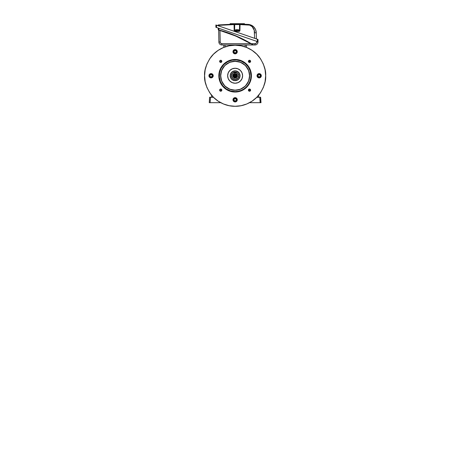 <?xml version="1.0" encoding="UTF-8"?>
<svg xmlns="http://www.w3.org/2000/svg" width="474" height="474" viewBox="0 0 474 474"><rect width="100%" height="100%" fill="white"/><g stroke="black" fill="none" stroke-linecap="round" stroke-linejoin="round"><path stroke-width="0.71" d="M234.458 49.675L235.791 49.675L234.458 49.675M261.198 75.082L261.198 76.415L261.198 75.082M209.052 76.415L209.052 75.082L209.052 76.415M235.791 101.821L234.458 101.821L235.791 101.821M234.34 76.184L234.227 75.745A0.895 0.895 0 0 0 235.122 76.646A0.895 0.895 0 0 0 236.022 75.745L236.301 75.745A1.173 1.173 0 0 1 235.122 76.924A1.173 1.173 0 0 1 233.949 75.745L236.022 75.745A0.895 0.895 0 0 1 235.122 76.646A0.895 0.895 0 0 1 234.227 75.745L234.34 75.313M235.91 75.313L235.91 76.184M235.584 76.515L234.66 76.515M232.775 75.745A2.352 2.352 0 0 1 234.269 73.559A2.352 2.352 0 0 0 235.122 78.097A2.352 2.352 0 0 0 235.981 73.559A2.352 2.352 0 0 1 237.474 75.745L237.047 75.745L237.474 75.745A2.352 2.352 0 0 1 235.122 78.097A2.352 2.352 0 0 1 232.775 75.745L233.202 75.745L232.775 75.745M235.981 73.559L235.981 74.027A1.926 1.926 0 0 1 235.122 77.671A1.926 1.926 0 0 1 233.202 75.745L233.765 77.108L235.122 77.671L236.485 77.108L237.047 75.745L235.981 74.027L235.981 74.465L234.038 74.157L233.202 75.745A1.926 1.926 0 0 1 234.269 74.027L234.269 73.559L234.269 74.465L235.981 74.465L235.981 72.972L235.768 74.252L234.482 74.252L234.482 72.972L235.768 72.972L235.768 74.252L234.269 74.252L234.482 72.972L235.768 72.972L234.482 72.753L234.269 74.027L234.482 72.753L235.768 72.753L235.981 73.559M233.949 75.745L234.292 74.916L235.122 74.572L235.957 74.916L236.301 75.745L235.957 76.581L235.122 76.924L234.292 76.581L233.949 75.745A1.173 1.173 0 0 1 235.122 74.572A1.173 1.173 0 0 1 236.301 75.745L234.227 75.745A0.895 0.895 0 0 1 235.122 74.851A0.895 0.895 0 0 1 236.022 75.745A0.895 0.895 0 0 0 235.122 74.851A0.895 0.895 0 0 0 234.227 75.745L233.949 75.745M234.66 74.981L235.584 74.981M210.106 102.674L220.706 102.674L210.106 102.674L210.486 97.265L210.106 102.674L209.781 102.674L210.106 102.674M213.549 97.371L209.632 97.235L209.253 102.674L209.781 102.674L209.253 102.674L209.632 97.235L213.549 97.371M215.457 102.674L213.975 102.674M212.121 102.674L212.69 102.674M211.635 95.274L211.6 95.73L212.032 95.742L211.6 95.73L211.493 97.3L211.635 95.274M238.754 75.485A3.638 3.638 0 0 1 235.388 79.377A3.638 3.638 0 0 1 231.496 76.012A3.638 3.638 0 0 0 235.388 79.377A3.638 3.638 0 0 0 238.754 75.485L238.748 75.485A3.632 3.632 0 0 1 235.388 79.371A3.632 3.632 0 0 1 231.502 76.012L232.746 78.494L235.388 79.371L237.871 78.127L238.748 75.485L237.504 73.002L234.861 72.125L232.379 73.369L231.502 76.012A3.632 3.632 0 0 1 234.861 72.125A3.632 3.632 0 0 1 238.748 75.485A3.638 3.638 0 0 0 234.861 72.119A3.638 3.638 0 0 0 231.496 76.012L231.502 76.012A3.638 3.638 0 0 1 234.861 72.119A3.638 3.638 0 0 1 238.754 75.485L238.754 75.485M235.868 73.517L237.225 74.696L237.356 76.492L236.567 77.606L234.831 78.08L233.587 77.529L232.781 75.917L233.344 74.211L234.5 73.482M219.823 61.958L219.729 60.945L220.321 60.352L221.346 60.453L221.826 61.359A1.09 1.09 0 0 1 220.736 62.45A1.09 1.09 0 0 1 219.646 61.359L221.826 61.359L221.648 61.958M221.636 61.975L220.736 62.45L219.835 61.975M221.34 62.272L220.137 62.272M248.595 61.958L248.441 61.146L249.093 60.352L250.118 60.453L250.604 61.359A1.09 1.09 0 0 1 249.514 62.45A1.09 1.09 0 0 1 248.417 61.359L250.604 61.359L250.426 61.958M250.426 60.767L250.296 62.124M250.272 62.141L248.749 62.141M250.42 61.97L249.727 62.432L248.903 62.266L248.441 61.573L248.595 60.767M248.595 90.73L248.506 89.716L249.3 89.065L250.284 89.361L250.604 90.137A1.09 1.09 0 0 1 249.514 91.227A1.09 1.09 0 0 1 248.417 90.137L250.604 90.137L250.296 90.895M248.732 90.895L248.417 90.137A1.09 1.09 0 0 1 249.514 89.041A1.09 1.09 0 0 1 250.604 90.137L250.124 91.038L248.749 90.919M219.829 90.741L219.646 90.137A1.09 1.09 0 0 1 220.736 89.041A1.09 1.09 0 0 1 221.826 90.137A1.09 1.09 0 0 1 220.736 91.227A1.09 1.09 0 0 1 219.646 90.137L221.826 90.137L221.352 91.038L220.321 91.144L219.646 90.143L219.966 89.361L220.949 89.065L221.743 89.716L221.642 90.741M221.34 91.044L220.137 91.044M213.217 75.745A2.139 2.139 0 0 1 211.078 77.884A2.139 2.139 0 0 1 208.945 75.745L209.567 74.234L211.078 73.612L212.595 74.234L213.217 75.745L212.595 77.262L211.078 77.884L209.567 77.262L208.945 75.745A2.139 2.139 0 0 1 211.078 73.612A2.139 2.139 0 0 1 213.217 75.745M237.219 99.374L237.261 99.789A2.139 2.139 0 0 1 235.122 101.928A2.139 2.139 0 0 1 232.989 99.789L233.611 98.278L235.542 97.697L236.899 98.604L237.219 100.21L236.313 101.566L234.707 101.886L233.35 100.98L233.03 99.374M261.304 75.745A2.139 2.139 0 0 1 259.165 77.884A2.139 2.139 0 0 1 257.032 75.745L257.655 74.234L259.165 73.612L260.682 74.234L261.304 75.745L260.682 77.262L259.165 77.884L257.655 77.262L257.032 75.745A2.139 2.139 0 0 1 259.165 73.612A2.139 2.139 0 0 1 261.304 75.745M237.219 51.287L237.261 51.702A2.139 2.139 0 0 1 235.122 53.84A2.139 2.139 0 0 1 232.989 51.702L233.611 50.191L235.542 49.61L236.899 50.517L237.219 52.122L236.313 53.479L234.707 53.799L233.35 52.892L233.03 51.287M218.84 75.745L219.266 75.745A15.855 15.855 0 0 1 235.122 59.89A15.855 15.855 0 0 1 250.983 75.745L251.41 75.745A16.288 16.288 0 0 0 235.122 59.463A16.288 16.288 0 0 0 218.84 75.745A16.288 16.288 0 0 1 235.122 59.463A16.288 16.288 0 0 1 251.41 75.745L251.096 78.927L250.171 81.978L248.666 84.799L246.64 87.263L244.175 89.29L241.355 90.795L238.304 91.719L235.122 92.033L231.946 91.719L228.895 90.795L226.074 89.29L223.609 87.263L221.583 84.799L220.078 81.978L219.154 78.927L218.84 75.745L219.154 72.569L220.078 69.518L221.583 66.698L223.609 64.233L226.074 62.207L228.895 60.702L231.946 59.777L235.122 59.463L238.304 59.777L241.355 60.702L244.175 62.207L246.64 64.233L248.666 66.698L250.171 69.518L251.096 72.569L251.41 75.745A16.288 16.288 0 0 1 235.122 92.033A16.288 16.288 0 0 1 218.84 75.745A16.288 16.288 0 0 0 235.122 92.033A16.288 16.288 0 0 0 251.41 75.745L250.983 75.745L250.302 71.147L248.311 66.935L245.182 63.492L241.195 61.099L236.68 59.967L232.029 60.192L227.65 61.762L223.912 64.535L221.139 68.274L219.569 72.652L219.344 77.303L220.475 81.818L222.869 85.806L226.311 88.934L230.524 90.925L235.122 91.606L238.221 91.304L241.195 90.398L243.932 88.934L246.338 86.961L248.311 84.556L249.774 81.818L250.681 78.844L250.983 75.745A15.855 15.855 0 0 1 235.122 91.606A15.855 15.855 0 0 1 219.266 75.745L218.84 75.745M239.826 75.745A4.704 4.704 0 0 1 235.122 80.45A4.704 4.704 0 0 1 230.423 75.745A4.704 4.704 0 0 0 235.122 80.45A4.704 4.704 0 0 0 239.826 75.745L240.04 75.745A4.918 4.918 0 0 1 235.122 80.663A4.918 4.918 0 0 1 230.21 75.745L230.583 77.629L231.65 79.223L233.244 80.29L235.122 80.663L237.006 80.29L238.6 79.223L239.666 77.629L240.04 75.745L239.666 73.867L238.6 72.273L237.006 71.207L235.122 70.833L233.244 71.207L231.65 72.273L230.583 73.867L230.21 75.745A4.918 4.918 0 0 1 235.122 70.833A4.918 4.918 0 0 1 240.04 75.745L239.826 75.745A4.704 4.704 0 0 0 235.122 71.047A4.704 4.704 0 0 0 230.423 75.745A4.704 4.704 0 0 1 235.122 71.047A4.704 4.704 0 0 1 239.826 75.745L239.471 73.95M227.644 75.745A7.477 7.477 0 0 1 235.122 68.268A7.477 7.477 0 0 1 242.605 75.745L242.036 78.613L240.413 81.036L237.989 82.66L235.122 83.228L232.26 82.66L229.837 81.036L228.213 78.613L227.644 75.745L228.213 72.883L229.837 70.46L232.26 68.837L235.122 68.268L237.989 68.837L240.413 70.46L242.036 72.883L242.605 75.745A7.477 7.477 0 0 1 235.122 83.228A7.477 7.477 0 0 1 227.644 75.745M204.578 75.745C204.17 70.436 206.208 64.328 210.687 57.419C215.374 50.86 224.753 45.077 235.122 45.202C245.496 45.077 254.876 50.86 259.562 57.419C264.042 64.328 266.08 70.436 265.671 75.745C266.08 81.06 264.042 87.169 259.562 94.077C254.876 100.636 245.496 106.419 235.122 106.295C224.753 106.419 215.374 100.636 210.687 94.077C206.208 87.169 204.17 81.06 204.578 75.745L205.165 81.706L206.901 87.435L209.727 92.72L213.525 97.348L218.153 101.146L223.432 103.972L229.167 105.708L235.122 106.295L241.082 105.708L246.812 103.972L252.097 101.146L256.724 97.348L260.522 92.72L263.348 87.435L265.084 81.706L265.671 75.745L265.084 69.791L263.348 64.061L260.522 58.776L256.724 54.149L252.097 50.351L246.812 47.524L241.082 45.788L235.122 45.202L229.167 45.788L223.432 47.524L218.153 50.351L213.525 54.149L209.727 58.776L206.901 64.061L205.165 69.791L204.578 75.745M221.346 79.928L220.724 75.745A14.398 14.398 0 0 0 235.122 90.149A14.398 14.398 0 0 0 249.525 75.745L249.644 75.745A14.516 14.516 0 0 1 235.122 90.267A14.516 14.516 0 0 1 220.606 75.745L220.606 75.745A14.516 14.516 0 0 1 235.122 61.229A14.516 14.516 0 0 1 249.644 75.745L249.525 75.745A14.398 14.398 0 0 0 235.122 61.347A14.398 14.398 0 0 0 220.724 75.745L221.346 71.568M221.82 70.235L223.995 66.615M225.991 64.618L229.612 62.444M230.945 61.97L235.122 61.347L239.305 61.97M240.632 62.444L244.258 64.618M246.255 66.615L248.429 70.235M248.903 71.568L249.525 75.745L248.903 79.928M248.429 81.255L246.255 84.882M244.258 86.878L240.632 89.053M239.305 89.527L235.122 90.149L230.945 89.527M229.612 89.053L225.991 86.878M223.995 84.882L221.82 81.255M228.527 79.277L228.906 79.905M229.345 80.491L230.382 81.528M230.968 81.966L231.596 82.346M238.653 82.346L239.281 81.966M239.868 81.528L240.905 80.491M241.343 79.905L241.722 79.277M241.722 72.22L241.343 71.592M240.905 71.005L239.868 69.968M239.281 69.53L238.653 69.151M231.596 69.151L230.968 69.53M230.382 69.968L229.345 71.005M228.906 71.592L228.527 72.22M234.162 49.794A25.969 25.969 0 0 1 236.088 49.794L234.162 49.794M235.821 49.681A26.076 26.076 0 0 0 234.429 49.681L235.821 49.681M209.17 76.711A25.969 25.969 0 0 1 209.17 74.785L209.17 76.711M209.058 75.052A26.076 26.076 0 0 0 209.058 76.444L209.058 75.052M236.088 101.697A25.969 25.969 0 0 1 234.162 101.697L236.088 101.697M234.429 101.815A26.076 26.076 0 0 0 235.821 101.815L234.429 101.815M261.073 74.785A25.969 25.969 0 0 1 261.073 76.711L261.073 74.785M261.192 76.444A26.076 26.076 0 0 0 261.192 75.052L261.192 76.444M249.644 75.745L248.536 81.303L245.39 86.013L240.679 89.159L235.122 90.267L229.57 89.159L224.86 86.013L221.714 81.303L220.606 75.745L221.714 70.193L224.86 65.483L229.57 62.337L235.122 61.229L240.679 62.337L245.39 65.483L248.536 70.193L249.644 75.745M221.654 60.767L221.506 62.135M219.966 62.135L219.823 60.767M250.284 90.907L249.514 91.227L248.607 90.741M210.663 73.654L211.499 73.654M213.057 74.928L213.176 75.33M213.176 76.166L213.057 76.569M211.499 77.843L210.663 77.843M234.304 97.816L234.707 97.697M235.542 97.697L235.939 97.816M233.03 100.21L232.989 99.789A2.139 2.139 0 0 1 235.122 97.656A2.139 2.139 0 0 1 237.261 99.789L237.219 100.21M257.074 75.33L257.192 74.928M258.751 73.654L259.586 73.654M259.586 77.843L258.751 77.843M257.192 76.569L257.074 76.166M233.03 52.122L232.989 51.702A2.139 2.139 0 0 1 235.122 49.569A2.139 2.139 0 0 1 237.261 51.702L237.219 52.122M235.939 53.681L235.542 53.799M234.707 53.799L234.304 53.681M239.032 73.138L238.452 72.421M237.735 71.841L236.04 71.136M235.122 71.047L233.327 71.402M232.515 71.841L231.798 72.421M231.217 73.138L230.512 74.833M230.423 75.745L230.779 77.546M231.217 78.358L231.798 79.075M232.515 79.656L234.209 80.361M235.122 80.45L236.923 80.094M237.735 79.656L238.452 79.075M239.032 78.358L239.737 76.664M221.826 90.137L219.646 90.137M219.646 90.131L219.823 89.539M220.137 89.225L221.334 89.225M221.654 89.539L221.826 90.131M250.604 90.137L248.417 90.137M248.417 90.131L248.595 89.539M248.749 89.355L250.272 89.355M250.296 89.373L250.604 90.131M249.514 61.359L248.417 61.359A1.09 1.09 0 0 1 249.514 60.269A1.09 1.09 0 0 1 250.604 61.359L249.514 61.359M248.749 60.577L250.272 60.577M220.736 61.359L219.646 61.359A1.09 1.09 0 0 1 220.736 60.269A1.09 1.09 0 0 1 221.826 61.359L220.736 61.359M220.137 60.453L221.34 60.453M235.371 49.859A1.866 1.866 0 0 1 236.97 51.95A1.866 1.866 0 0 1 234.879 53.55A1.866 1.866 0 0 0 236.97 51.95A1.866 1.866 0 0 0 235.371 49.859L235.353 50.007A1.712 1.712 0 0 1 236.816 51.933A1.712 1.712 0 0 1 234.897 53.396L233.765 52.744L233.427 51.476L234.085 50.345L235.353 50.007L236.485 50.665L236.816 51.933L236.165 53.064L234.897 53.396A1.712 1.712 0 0 1 233.427 51.476A1.712 1.712 0 0 1 235.353 50.007L235.371 49.859A1.866 1.866 0 0 0 233.279 51.459A1.866 1.866 0 0 0 234.879 53.55A1.866 1.866 0 0 1 233.279 51.459A1.866 1.866 0 0 1 235.371 49.859L233.996 50.22L233.279 51.459L233.641 52.833L234.879 53.55L236.253 53.183L236.97 51.95L236.603 50.576L235.371 49.859M236.099 52.46L236.265 51.233L235.288 50.481L234.15 50.949L233.984 52.176L234.962 52.928L236.099 52.46L234.962 52.928L233.984 52.176L234.15 50.949L235.288 50.481L236.265 51.233L236.099 52.46M256.209 43.187L255 43.691L251.267 43.691A129.917 129.917 0 0 0 250.953 43.507A129.917 129.917 0 0 1 251.267 43.691L253.371 44.971L255 44.971A2.992 2.992 0 0 0 257.992 41.979L257.619 41.647L257.992 41.777L257.992 39.472L215.901 24.98L215.889 27.279L257.886 41.742M251.635 43.91L251.972 44.112M252.186 44.242L251.267 43.691L255 43.691L255 44.971L255 43.691A1.712 1.712 0 0 0 256.712 41.979L256.422 42.933M251.884 44.058L251.576 43.875L251.884 44.058M253.175 44.846L255 44.971A2.992 2.992 0 0 0 257.992 41.979L257.992 39.472L257.352 39.253L257.352 41.558L216.529 27.498L216.529 25.199L257.352 39.253L257.352 41.558L257.803 41.712M252.755 44.675L253.312 44.971L221.873 44.971L253.312 44.971L250.847 43.691L221.873 43.691L221.873 44.971A2.992 2.992 0 0 1 218.881 42.032A2.992 2.992 0 0 0 221.873 44.971L221.873 43.691L220.671 43.199L220.197 42.34L219.96 30.49L235.833 36.083L250.847 43.691L221.873 43.691A1.712 1.712 0 0 1 220.161 42.008L219.96 30.49L218.668 30.075L218.881 42.032L218.668 30.075L228.059 32.83L220.019 30.283A129.917 129.917 0 0 0 218.881 29.969L218.881 28.31L218.431 28.156M218.964 29.992A129.917 129.917 0 0 1 220.019 30.283L219.96 30.49A129.704 129.704 0 0 1 250.847 43.691L253.199 44.912M235.916 35.888L243.559 39.455L228.059 32.83M256.712 41.333L256.712 41.979L257.992 41.979L256.712 41.979L256.712 41.333M218.241 29.797L218.289 28.102L218.241 29.797L218.881 29.969A129.917 129.917 0 0 1 250.953 43.507L243.559 39.455M245.171 44.971L245.171 46.902L245.171 44.971M225.079 46.902L225.079 44.971L225.079 46.902M246.45 47.376L246.45 44.971L246.45 47.376M223.799 44.971L223.799 47.376L223.799 44.971M253.021 44.757L253.365 44.965M218.881 42.032L220.161 42.008L218.881 42.032M252.63 44.609L252.944 44.775M218.662 29.909L218.881 28.31M252.298 44.313L251.759 43.987M218.514 29.868L220.019 30.283M253.312 44.971L250.847 43.691M239.974 24.15L239.595 24.571L240.028 24.15L248.157 24.417C250.183 24.553 252.298 25.359 253.857 27.012C255.421 28.724 256.221 30.656 256.256 32.807L254.55 32.807L256.256 32.807L256.363 38.915L256.256 32.807L255.61 29.684L256.256 32.807L254.55 32.807L254.212 30.235L254.645 38.323L254.212 30.235L252.156 26.639L249.62 25.11L240.028 24.571L239.903 30.709L239.068 31.385L234.867 31.373L234.322 31.011L234.073 24.571L217.969 25.365A0.427 0.427 0 0 1 218.36 24.95L234.067 24.15L234.073 24.571L234.067 24.15A0.427 0.427 0 0 1 234.073 24.15L235.91 24.133A213.199 213.199 0 0 0 235.341 24.133L231.786 24.192L231.786 23.7M232.509 24.174L232.841 24.168M235.91 24.133L236.467 24.127A213.199 213.199 0 0 1 237.047 24.127L240.454 24.156M238.523 30.549L239.494 30.549L238.523 30.549M242.208 24.192L248.157 24.417L251.25 25.175L253.857 27.012L255.61 29.684L253.857 27.018L251.25 25.175L248.157 24.417L240.034 24.15L239.595 24.571L238.019 24.553L239.595 24.571L240.028 24.15L240.028 24.571L248.133 24.838C252.518 25.163 254.704 29.483 254.55 32.807M237.243 24.547L238.019 24.553M230.133 23.7L244.477 23.7L237.841 23.7L237.841 24.133A213.199 213.199 0 0 0 237.628 24.127A213.199 213.199 0 0 1 237.841 24.133L237.841 23.7L236.259 23.7L236.259 24.133L236.259 23.7L230.133 23.7L230.133 24.239L231.247 24.21M230.583 24.227L230.251 24.239M237.628 24.127A213.199 213.199 0 0 0 237.047 24.127A213.199 213.199 0 0 0 236.467 24.127L218.36 24.95A0.427 0.427 0 0 0 217.969 25.365L217.963 25.691L218.396 25.365L218.224 25.78M239.536 31.248L239.921 30.549L239.494 30.549L239.595 24.571L240.028 24.15L239.18 24.565M235.388 24.559L234.5 24.571L234.6 30.549L235.572 30.549L234.174 30.549L234.322 31.011M234.867 31.373L239.068 31.385C239.577 31.331 239.862 31.053 239.921 30.549L240.028 24.571L239.595 24.571L239.494 30.549L238.055 30.964L238.76 30.964L238.055 30.964L238.286 29.72L238.523 30.709L235.341 30.709L238.304 30.964M248.157 24.417L248.133 24.838L248.157 24.417L242.528 24.198M239.163 24.138L238.505 24.133M244.477 23.7L244.477 24.257L240.425 24.156A213.199 213.199 0 0 0 240.425 24.156L240.425 24.156A213.199 213.199 0 0 0 240.419 24.156A213.199 213.199 0 0 1 240.425 24.156M242.564 24.198L243.98 24.239M235.033 30.964L235.033 31.385L234.6 30.549L234.695 24.565M256.363 38.915L256.061 38.809M254.971 38.435L255.285 38.542M236.105 24.133L237.03 24.127M218.39 25.839L218.396 25.365L234.073 24.571L234.067 24.15A0.427 0.427 0 0 1 234.5 24.571L234.073 24.571L234.174 30.549C234.239 31.053 234.523 31.331 235.033 31.385M239.068 30.964L239.068 31.385L239.068 30.964L235.667 30.964M234.375 24.565L234.073 24.15L234.5 24.571L240.028 24.571L239.595 24.571L240.028 24.571L240.034 24.15L237.047 24.127A213.199 213.199 0 0 0 236.259 24.133M239.494 30.549L239.921 30.549M234.174 30.549L234.6 30.549M239.595 24.571A0.427 0.427 0 0 1 240.028 24.15M233.848 24.15L232.793 24.174M242.83 24.21L242.457 24.198L242.83 24.21L242.83 23.7M215.889 24.98L215.889 27.279L216.529 27.498L216.529 25.199L215.889 24.98M216.529 27.498L215.954 27.302M261.014 75.994A1.866 1.866 0 0 1 258.923 77.594A1.866 1.866 0 0 1 257.323 75.502A1.866 1.866 0 0 0 258.923 77.594A1.866 1.866 0 0 0 261.014 75.994L260.86 75.976A1.712 1.712 0 0 1 258.94 77.44A1.712 1.712 0 0 1 257.471 75.52L258.129 74.388L259.397 74.051L260.528 74.708L260.86 75.976L260.208 77.108L258.94 77.44L257.809 76.788L257.471 75.52A1.712 1.712 0 0 1 259.397 74.051A1.712 1.712 0 0 1 260.86 75.976L261.014 75.994A1.866 1.866 0 0 0 259.414 73.903A1.866 1.866 0 0 0 257.323 75.502A1.866 1.866 0 0 1 259.414 73.903A1.866 1.866 0 0 1 261.014 75.994L260.647 74.619L259.414 73.903L258.04 74.264L257.323 75.502L257.684 76.877L258.923 77.594L260.297 77.226L261.014 75.994M258.413 76.723L259.639 76.889L260.392 75.911L259.924 74.773L258.697 74.608L257.945 75.585L258.413 76.723L257.945 75.585L258.697 74.608L259.924 74.773L260.392 75.911L259.639 76.889L258.413 76.723M234.879 101.637A1.866 1.866 0 0 1 233.279 99.546A1.866 1.866 0 0 1 235.371 97.946A1.866 1.866 0 0 0 233.279 99.546A1.866 1.866 0 0 0 234.879 101.637L234.897 101.483A1.712 1.712 0 0 1 233.427 99.564A1.712 1.712 0 0 1 235.353 98.094L236.485 98.752L236.816 100.02L236.165 101.152L234.897 101.483L233.765 100.832L233.427 99.564L234.085 98.432L235.353 98.094A1.712 1.712 0 0 1 236.816 100.02A1.712 1.712 0 0 1 234.897 101.483L234.879 101.637A1.866 1.866 0 0 0 236.97 100.038A1.866 1.866 0 0 0 235.371 97.946A1.866 1.866 0 0 1 236.97 100.038A1.866 1.866 0 0 1 234.879 101.637L236.253 101.27L236.97 100.038L236.603 98.663L235.371 97.946L233.996 98.308L233.279 99.546L233.641 100.921L234.879 101.637M234.15 99.036L233.984 100.263L234.962 101.015L236.099 100.547L236.265 99.321L235.288 98.568L234.15 99.036L235.288 98.568L236.265 99.321L236.099 100.547L234.962 101.015L233.984 100.263L234.15 99.036M209.235 75.502A1.866 1.866 0 0 1 211.327 73.903A1.866 1.866 0 0 1 212.927 75.994A1.866 1.866 0 0 0 211.327 73.903A1.866 1.866 0 0 0 209.235 75.502L209.384 75.52A1.712 1.712 0 0 1 211.309 74.051A1.712 1.712 0 0 1 212.773 75.976L212.121 77.108L210.853 77.44L209.721 76.788L209.384 75.52L210.041 74.388L211.309 74.051L212.441 74.708L212.773 75.976A1.712 1.712 0 0 1 210.853 77.44A1.712 1.712 0 0 1 209.384 75.52L209.235 75.502A1.866 1.866 0 0 0 210.835 77.594A1.866 1.866 0 0 0 212.927 75.994A1.866 1.866 0 0 1 210.835 77.594A1.866 1.866 0 0 1 209.235 75.502L209.597 76.877L210.835 77.594L212.21 77.226L212.927 75.994L212.559 74.619L211.327 73.903L209.952 74.264L209.235 75.502M211.837 74.773L210.61 74.608L209.858 75.585L210.326 76.723L211.552 76.889L212.305 75.911L211.837 74.773L212.305 75.911L211.552 76.889L210.326 76.723L209.858 75.585L210.61 74.608L211.837 74.773M260.996 102.674L260.617 97.235L256.701 97.371L259.764 97.265L260.143 102.674L259.764 97.265L260.599 97.235L260.747 102.674M249.543 102.674L260.469 102.674L249.543 102.674M256.274 102.674L254.793 102.674M258.217 95.742L258.65 95.73L258.614 95.274L258.757 97.3L258.65 95.73L258.217 95.742M237.764 29.744L237.764 30.709L237.918 29.744L237.19 29.72L237.764 29.744M237.918 30.709L238.055 29.744L237.918 30.709M235.797 29.726L237.19 29.72L236.289 29.744L236.289 30.709L236.289 29.744L235.797 30.212L235.614 29.744L236.182 29.702L236.099 30.212L235.797 29.726M235.572 29.744L235.572 30.709L235.768 29.702M238.754 30.709L238.523 29.744L236.182 29.702L238.298 29.726M238.327 29.702L238.055 30.709L235.341 30.709M235.614 30.709L235.614 29.744L235.614 30.709M236.615 30.709L236.615 29.744L236.615 30.709M238.523 30.709L238.286 29.72M235.797 30.212L236.099 30.212"/></g></svg>
